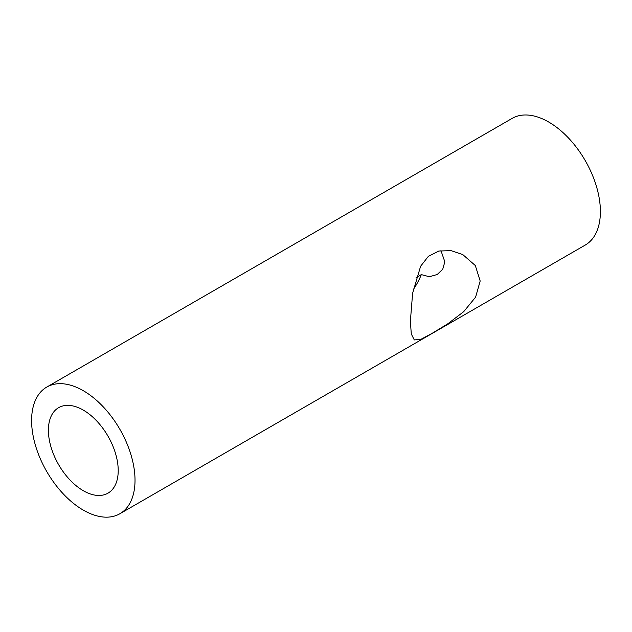<?xml version="1.0" encoding="UTF-8"?>
<svg xmlns="http://www.w3.org/2000/svg" width="632" height="632" viewBox="0 0 632 632"><rect width="100%" height="100%" fill="white"/><g stroke="black" fill="none" stroke-linecap="round" stroke-linejoin="round"><path stroke-width="0.95" d="M416.053 277.653L421.323 274.612A47.1 27.192 -60 0 1 413.225 289.693M480.178 280.995L475.612 297.135L463.706 311.663L447.812 323.782L432.083 333.364L420.825 339.36L414.284 339.937L411.298 333.988L410.366 321.293L412.617 293.272L420.612 266.262L428.37 256.323L438.837 251.023L451.106 250.659L462.798 254.601L475.319 265.543L480.178 280.995M421.323 274.612L429.357 276.729L437.241 274.501L442.756 269.192L444.825 261.798L440.946 250.596M135.019 480.265A73.13 42.218 -120 0 0 103.095 406.676A73.13 42.218 -120 0 0 46.744 387.084A73.13 42.218 -120 0 0 46.744 471.527A73.13 42.218 -120 0 0 119.875 513.745A73.13 42.218 -120 0 0 135.019 480.265M119.875 513.745L585.256 245.058A73.13 42.218 -120 0 0 600.4 211.586A73.13 42.218 -120 0 0 568.476 137.989A73.13 42.218 -120 0 0 512.125 118.397L46.744 387.084M118.216 470.563A49.359 28.495 -120 0 0 97.012 421.26A49.359 28.495 -120 0 0 59.171 407.371A49.359 28.495 -120 0 0 58.626 464.662A49.359 28.495 -120 0 0 108.514 492.842A49.359 28.495 -120 0 0 118.216 470.563"/></g></svg>
